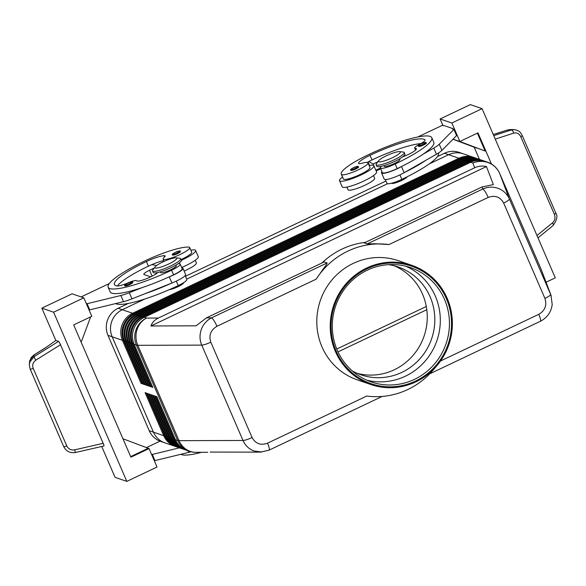 <?xml version="1.0" encoding="UTF-8"?>
<svg xmlns="http://www.w3.org/2000/svg" width="586" height="586" viewBox="0 0 586 586"><rect width="100%" height="100%" fill="white"/><g stroke="black" fill="none" stroke-linecap="round" stroke-linejoin="round"><path stroke-width="0.88" d="M388.774 264.66A57.032 55.062 -71 0 1 398.114 266.952A57.032 55.062 -71 0 1 430.131 296.846A57.032 55.062 -71 0 1 401.835 372.374A57.032 55.062 -71 0 1 360.983 374.798A57.032 55.062 -71 0 1 352.215 370.865M129.836 284.547A4.256 0.762 156.6 0 1 124.877 285.873C123.998 285.558 124.906 284.686 127.616 283.265C131.594 281.683 133.286 281.419 132.692 282.489A4.256 0.762 156.6 0 1 129.836 284.547M177.477 253.665A4.256 0.762 156.6 0 1 172.518 254.991C171.639 254.676 172.548 253.804 175.258 252.383C179.235 250.801 180.935 250.537 180.341 251.606A4.256 0.762 156.6 0 1 177.477 253.665M181.338 260.294A18.737 3.355 -23.4 0 0 195.621 250.471A18.737 3.355 -23.4 0 0 195.043 250.017A18.737 3.355 -23.4 0 0 190.868 250.207M178.21 263.671A12.775 2.285 156.6 0 1 180.18 264.044A12.775 2.285 156.6 0 1 179.287 265.575A12.775 2.285 156.6 0 1 171.603 270.205A54.505 9.757 156.6 0 1 108.146 287.228A54.505 9.757 156.6 0 1 144.749 260.96A40.295 7.215 156.6 0 1 188.633 247.087A14.482 2.593 156.6 0 1 189.718 247.548A14.482 2.593 156.6 0 1 179.668 254.683A14.482 2.593 156.6 0 1 164.226 259.51A14.482 2.593 156.6 0 1 163.142 259.049A14.482 2.593 156.6 0 1 164.395 257.1A8.519 1.524 -23.4 0 0 165.135 255.95A8.519 1.524 -23.4 0 0 164.021 255.679A17.031 3.047 -23.4 0 0 146.427 261.539A47.693 8.534 -23.4 0 0 114.402 284.525A47.693 8.534 -23.4 0 0 116.973 285.939A11.925 2.132 -23.4 0 0 128.158 282.796A8.519 1.524 156.6 0 1 136.582 280.767A11.925 2.132 -23.4 0 0 145.885 278.943A11.925 2.132 -23.4 0 0 157.612 272.666A12.775 2.285 156.6 0 1 157.802 272.505M180.18 264.044L182.173 268.659A12.775 2.285 156.6 0 1 181.286 270.19A12.775 2.285 156.6 0 1 173.595 274.819A54.505 9.757 156.6 0 1 168.687 277.097A54.505 9.757 156.6 0 1 142.574 287.448A54.505 9.757 156.6 0 1 110.146 291.843L108.146 287.228M184.136 271.047A14.482 2.593 -23.4 0 0 196.376 262.931L195.219 260.272M115.669 303.555A54.505 9.757 -23.4 0 0 178.254 285.587A12.775 2.285 -23.4 0 0 185.945 280.95A12.775 2.285 -23.4 0 0 186.831 279.427L185.176 275.596M160.344 271.831L160.637 272.505A8.519 1.524 -23.4 0 0 170.548 269.846A8.519 1.524 -23.4 0 0 176.269 265.736L175.976 265.062M269.04 450.165A8.519 1.612 -115.4 0 0 269.084 450.151A8.519 1.612 -115.4 0 0 269.274 448.4A8.519 1.612 -115.4 0 0 267.531 443.177C260.704 445.631 255.555 443.756 252.083 437.537L210.814 342.18C208.645 335.339 210.689 330.043 216.952 326.285L316.162 279.156L323.45 268.63C325.633 266 326.849 264.11 327.113 262.96L324.175 261.949L206.426 317.883L196.068 325.823L150.924 325.963C152.199 322.461 154.675 319.824 158.359 318.03L474.689 167.764C478.41 166.036 482.337 165.633 486.468 166.563L493.346 184.605L482.007 186.971L364.258 242.912L367.195 243.923L375.773 243.776L388.994 244.552L488.211 197.423C495.038 194.962 500.188 196.845 503.66 203.064L544.929 298.421C547.097 305.255 545.053 310.558 538.79 314.316A8.519 1.612 64.6 0 1 540.534 319.538A8.519 1.612 64.6 0 1 540.351 321.289L429.706 373.846M216.952 326.285A8.519 1.612 -115.4 0 0 213.978 320.637A8.519 1.612 -115.4 0 0 211.524 317.868C206.682 320.366 203.276 324.234 201.291 329.493C199.474 334.804 199.621 340.012 201.738 345.117L243 440.474C245.27 445.499 248.889 448.993 253.855 450.949L261.832 452.07M551.133 295.549L509.388 198.969C507.11 193.944 503.411 190.421 498.283 188.406C493.09 186.56 487.926 186.758 482.783 189.007A8.519 1.612 64.6 0 1 485.245 191.776A8.519 1.612 64.6 0 1 488.211 197.423M210.213 452.07L260.404 452.128M484.681 161.201A20.444 19.734 109 0 0 484.571 161.165A20.444 19.734 109 0 0 484.051 160.974A20.444 19.734 109 0 0 469.408 161.846L143.079 316.872A20.444 19.734 109 0 0 132.597 328.365A20.444 19.734 109 0 0 132.934 343.938L151.569 387.002L152.829 387.434L134.194 344.37L136.413 345.132L177.675 440.496A20.444 19.734 -71 0 0 188.633 451.022A20.444 19.734 -71 0 0 189.153 451.213L186.934 450.444A20.444 19.734 -71 0 1 186.414 450.26A20.444 19.734 -71 0 1 175.463 439.727L156.821 396.663L155.568 396.231L174.203 439.295A20.444 19.734 109 0 0 185.161 449.828A20.444 19.734 109 0 0 185.674 450.011L184.839 449.726A20.444 19.734 -71 0 1 184.319 449.535A20.444 19.734 -71 0 1 173.361 439.009L154.726 395.946L153.466 395.506L172.101 438.577A20.444 19.734 109 0 0 183.059 449.103A20.444 19.734 109 0 0 183.579 449.294L182.737 449.001A20.444 19.734 -71 0 1 182.224 448.817A20.444 19.734 -71 0 1 171.266 438.284L152.631 395.22L151.371 394.788L170.006 437.852A20.444 19.734 109 0 0 180.964 448.378A20.444 19.734 109 0 0 181.484 448.568L180.642 448.283A20.444 19.734 -71 0 1 180.122 448.092A20.444 19.734 -71 0 1 169.164 437.566L150.529 394.495L149.269 394.063L167.904 437.134A20.444 19.734 109 0 0 178.862 447.66A20.444 19.734 109 0 0 179.382 447.843L178.547 447.558A20.444 19.734 -71 0 1 178.027 447.367A20.444 19.734 -71 0 1 167.069 436.841L148.434 393.777L147.174 393.345L165.809 436.409A20.444 19.734 109 0 0 176.767 446.935A20.444 19.734 109 0 0 177.287 447.125L176.445 446.832A20.444 19.734 -71 0 1 175.925 446.649A20.444 19.734 -71 0 1 164.974 436.116L146.332 393.052L145.079 392.62L163.714 435.684A20.444 19.734 109 0 0 174.672 446.217A20.444 19.734 109 0 0 175.185 446.4A20.444 19.734 109 0 0 175.822 446.605M177.287 447.125A20.444 19.734 109 0 0 177.917 447.33M154.125 460.296L154.975 460.589L152.316 454.436L179.397 447.851A20.444 19.734 109 0 0 180.019 448.048M181.484 448.568A20.444 19.734 109 0 0 182.114 448.773M183.579 449.294A20.444 19.734 109 0 0 184.209 449.499M185.674 450.011A20.444 19.734 109 0 0 186.311 450.216M474.191 157.59A20.444 19.734 109 0 0 474.081 157.553A20.444 19.734 109 0 0 473.561 157.363A20.444 19.734 109 0 0 458.919 158.235L132.59 313.261A20.444 19.734 109 0 0 122.108 324.754A20.444 19.734 109 0 0 122.445 340.327L141.079 383.391L142.339 383.823L123.705 340.759A20.444 19.734 -71 0 1 123.368 325.186A20.444 19.734 -71 0 1 133.85 313.693L460.178 158.667A20.444 19.734 -71 0 1 474.821 157.795L475.664 158.088A20.444 19.734 109 0 0 461.021 158.96L134.685 313.979A20.444 19.734 109 0 0 124.203 325.479A20.444 19.734 109 0 0 124.547 341.052L143.182 384.116L144.442 384.548L125.8 341.484A20.444 19.734 -71 0 1 125.463 325.911A20.444 19.734 -71 0 1 135.945 314.411L462.281 159.392A20.444 19.734 -71 0 1 476.916 158.52L477.758 158.806A20.444 19.734 109 0 0 463.116 159.678L136.787 314.704A20.444 19.734 109 0 0 126.305 326.197A20.444 19.734 109 0 0 126.642 341.77L145.277 384.834L146.537 385.273L127.902 342.202A20.444 19.734 -71 0 1 127.565 326.629A20.444 19.734 -71 0 1 138.04 315.136L464.376 160.11A20.444 19.734 -71 0 1 479.018 159.246L479.853 159.531A20.444 19.734 109 0 0 465.218 160.403L138.882 315.422A20.444 19.734 109 0 0 128.4 326.922A20.444 19.734 109 0 0 128.737 342.495L147.379 385.559L148.632 385.991L129.997 342.927A20.444 19.734 -71 0 1 129.66 327.354A20.444 19.734 -71 0 1 140.142 315.861L466.478 160.835A20.444 19.734 -71 0 1 481.113 159.963L481.956 160.256A20.444 19.734 109 0 0 467.313 161.128L140.977 316.147A20.444 19.734 109 0 0 130.502 327.64A20.444 19.734 109 0 0 130.839 343.213L149.474 386.284L150.734 386.716L132.099 343.652A20.444 19.734 -71 0 1 131.762 328.072A20.444 19.734 -71 0 1 142.237 316.579L468.573 161.56A20.444 19.734 -71 0 1 483.216 160.689L484.051 160.974M437.471 156.565L444.452 153.246A20.444 19.734 109 0 1 459.087 152.375L463.284 153.825A20.444 19.734 109 0 0 448.642 154.697A20.444 19.734 -71 0 1 463.284 153.825A20.444 19.734 -71 0 1 463.687 153.964M128.275 303.445L118.108 308.273L122.306 309.716A20.444 19.734 109 0 0 111.831 321.216A20.444 19.734 109 0 0 112.168 336.789L153.429 432.146A20.444 19.734 109 0 0 164.388 442.679A20.444 19.734 109 0 0 164.908 442.862A20.444 19.734 -71 0 1 153.429 432.153L112.16 336.789A20.444 19.734 -71 0 1 122.306 309.716L144.874 298.999L122.306 309.716L132.59 313.261L133.11 314.059M134.194 344.37A20.444 19.734 -71 0 1 133.857 328.797A20.444 19.734 -71 0 1 144.339 317.304L470.668 162.278A20.444 19.734 -71 0 1 485.311 161.406L487.53 162.175A20.444 19.734 -71 0 1 488.05 162.359M482.578 160.483A20.444 19.734 109 0 0 482.476 160.439A20.444 19.734 109 0 0 481.956 160.256M480.483 159.758A20.444 19.734 109 0 0 480.373 159.722A20.444 19.734 109 0 0 479.853 159.531M478.381 159.04A20.444 19.734 109 0 0 478.279 158.996A20.444 19.734 109 0 0 477.758 158.806M476.286 158.315A20.444 19.734 109 0 0 476.176 158.271A20.444 19.734 109 0 0 475.664 158.088M399.557 151.642L403.263 152.03A15.331 2.747 156.6 0 1 404.259 152.506A15.331 2.747 156.6 0 1 393.968 159.897A15.331 2.747 156.6 0 1 376.117 164.688A15.331 2.747 156.6 0 1 376.454 163.633L378.703 160.667A11.925 2.132 156.6 0 1 386.452 155.737A11.925 2.132 156.6 0 1 399.557 151.642A11.925 2.132 156.6 0 1 392.327 157.759A11.925 2.132 156.6 0 1 378.703 160.667M404.259 152.506L404.926 154.045A15.331 2.747 156.6 0 1 394.627 161.436A15.331 2.747 156.6 0 1 376.783 166.219L376.117 164.681M407.153 176.782A8.519 1.524 156.6 0 1 401.469 180.539A8.519 1.524 156.6 0 1 391.573 183.228M155.107 266.886L152.851 269.853A15.331 2.747 -23.4 0 0 152.521 270.9A15.331 2.747 -23.4 0 0 170.365 266.117A15.331 2.747 -23.4 0 0 180.656 258.726A15.331 2.747 -23.4 0 0 179.668 258.25L175.961 257.862A11.925 2.132 -23.4 0 0 162.857 261.957A11.925 2.132 -23.4 0 0 155.107 266.886A11.925 2.132 -23.4 0 0 168.724 263.978A11.925 2.132 -23.4 0 0 175.961 257.862M152.521 270.9L153.188 272.439A15.331 2.747 -23.4 0 0 171.031 267.656A15.331 2.747 -23.4 0 0 181.323 260.265L180.656 258.726M183.601 282.686A8.519 1.524 156.6 0 1 177.873 286.759A8.519 1.524 156.6 0 1 169.266 289.674M383.94 165.611L384.233 166.285A8.519 1.524 -23.4 0 0 384.497 166.49A8.519 1.524 -23.4 0 0 394.151 163.626A8.519 1.524 -23.4 0 0 399.864 159.517L399.579 158.843M438.423 153.034L438.453 153.093A54.505 9.757 156.6 0 1 401.857 179.367A12.775 2.285 156.6 0 1 391.778 183.176A12.775 2.285 156.6 0 1 386.98 183.359L385.324 179.521M381.405 166.285A12.775 2.285 -23.4 0 0 380.329 167.977A12.775 2.285 -23.4 0 0 385.119 167.794A12.775 2.285 -23.4 0 0 395.198 163.985A54.505 9.757 -23.4 0 0 431.794 137.717A54.505 9.757 -23.4 0 0 368.345 154.741A40.295 7.215 -23.4 0 0 341.294 174.159A40.295 7.215 -23.4 0 0 341.484 174.474A14.482 2.593 -23.4 0 0 356.068 170.841A14.482 2.593 -23.4 0 0 367.993 162.864A14.482 2.593 -23.4 0 0 367.92 162.747A14.482 2.593 -23.4 0 0 362.053 163.201A8.519 1.524 156.6 0 1 358.566 163.406A8.519 1.524 156.6 0 1 358.537 163.282A17.031 3.047 156.6 0 1 370.022 155.319A47.693 8.534 156.6 0 1 424.894 139.666A11.925 2.132 156.6 0 1 425.055 139.856A11.925 2.132 156.6 0 1 418.997 144.632A8.519 1.524 -23.4 0 0 414.668 148.046A8.519 1.524 -23.4 0 0 415.386 148.324A11.925 2.132 156.6 0 1 416.397 148.705A11.925 2.132 156.6 0 1 402.67 156.843M380.329 167.977L382.321 172.592A12.775 2.285 -23.4 0 0 387.119 172.409A12.775 2.285 -23.4 0 0 397.198 168.6A54.505 9.757 -23.4 0 0 401.974 166.278L401.498 166.549A13.625 2.439 156.6 0 1 388.833 172.101A13.625 2.439 156.6 0 1 381.545 172.929A13.625 2.439 156.6 0 1 381.984 171.808M341.294 174.159L343.286 178.774A40.295 7.215 -23.4 0 0 343.484 179.089A14.482 2.593 -23.4 0 0 358.068 175.456A14.482 2.593 -23.4 0 0 369.986 167.479L367.993 162.864M369.143 165.523A18.737 3.355 156.6 0 1 373.319 165.333A18.737 3.355 156.6 0 1 373.897 165.787A18.737 3.355 156.6 0 1 359.687 175.573A18.737 3.355 156.6 0 1 340.085 181.118A18.737 3.355 156.6 0 1 339.506 180.671A18.737 3.355 156.6 0 1 342.539 177.045M373.897 165.787L376.556 171.94A18.737 3.355 156.6 0 1 362.353 181.726A18.737 3.355 156.6 0 1 342.744 187.271A18.737 3.355 156.6 0 1 342.165 186.817L339.506 180.671M355.753 168.973A4.256 0.762 156.6 0 1 350.794 170.306C350.018 169.874 350.933 169.002 353.534 167.691A3.575 0.637 -23.4 0 0 351.285 169.112A3.575 0.637 -23.4 0 0 352.091 169.464A3.575 0.637 -23.4 0 0 355.321 168.299A3.575 0.637 -23.4 0 0 357.614 166.49A3.575 0.637 -23.4 0 0 353.556 167.691C360.749 165.23 356.684 166.607 358.61 166.922A4.256 0.762 156.6 0 1 355.753 168.973M423.539 145.02A4.256 0.762 156.6 0 1 418.58 146.354C417.803 145.929 418.712 145.057 421.312 143.746C428.534 141.277 424.462 142.662 426.396 142.969A4.256 0.762 156.6 0 1 423.539 145.02M493.244 134.48L507.835 129.924L510.34 129.543L513.797 129.594L511.3 129.975A3.406 1.633 72.1 0 1 512.684 130.898A3.406 1.633 72.1 0 1 513.739 133.125C516.823 132.407 519.174 133.623 520.793 136.765L554.356 214.322A3.406 0.608 -23.4 0 0 555.748 213.326A3.406 0.608 -23.4 0 0 555.821 213.099L522.258 135.549A3.406 0.608 156.6 0 1 522.185 135.776A3.406 0.608 156.6 0 1 520.793 136.765M514.808 129.674L513.805 129.594M522.243 135.52A3.406 0.608 156.6 0 1 522.258 135.549C520.617 133.352 520.764 130.627 513.805 129.601L513.805 129.601M58.527 341.382L34.025 356.698L29.776 362.148L29.329 365.239L29.754 360.463L34.003 355.013L45.29 347.959L55.838 340.451L58.527 341.382L59.494 342.444L104.008 445.309L103.898 445.975L75.44 452.495L74.627 449.858C71.053 450.4 68.437 449.096 66.782 445.939A3.406 0.608 156.6 0 1 64.577 446.649A3.406 0.608 156.6 0 1 63.706 446.605A3.406 0.608 156.6 0 1 63.698 446.547M357.262 373.355A57.032 55.062 109 0 0 394.283 369.773A57.032 55.062 109 0 0 427.267 317.055A57.032 55.062 109 0 0 394.29 265.795M414.492 379.347A60.439 58.351 -71 0 1 371.209 381.925A60.439 58.351 -71 0 1 332.343 328.263A60.439 58.351 -71 0 1 367.261 270.205A60.439 58.351 -71 0 1 410.552 267.634A60.439 58.351 -71 0 1 449.411 321.296A60.439 58.351 -71 0 1 414.492 379.347M415.577 381.032A62.138 59.992 -71 0 1 336.181 351.102A62.138 59.992 -71 0 1 367.019 268.813A62.138 59.992 -71 0 1 446.415 298.743A62.138 59.992 -71 0 1 415.577 381.032M405.915 266.256A60.439 58.351 -71 0 1 435.347 296.172A60.439 58.351 -71 0 1 405.358 376.205A60.439 58.351 -71 0 1 366.704 380.153M366.675 268.014A63.024 60.849 -71 0 1 411.812 265.326A63.024 60.849 -71 0 1 452.341 321.289A63.024 60.849 -71 0 1 415.921 381.83A63.024 60.849 -71 0 1 370.784 384.511A63.024 60.849 -71 0 1 330.255 328.556A63.024 60.849 -71 0 1 366.675 268.014M370.784 384.511L357.357 379.889A63.024 60.849 -71 0 1 316.828 323.933A63.024 60.849 -71 0 1 353.248 263.392A63.024 60.849 -71 0 1 398.385 260.704L411.812 265.326M426.806 309.701L338.012 351.878L426.806 309.701M429.267 163.897L448.642 154.689L429.252 163.912M165.311 443.001A20.444 19.734 -71 0 1 164.908 442.87L175.185 446.4M387.558 183.718L186.707 279.126L387.551 183.711M336.767 349.029L426.308 306.5M118.108 308.273A20.444 19.734 109 0 0 107.963 335.339L149.232 430.71A20.444 19.734 109 0 0 160.711 441.419L164.908 442.87M385.976 181.023L185.469 276.277M435.149 367.649A76.656 74.004 -71 0 1 366.748 396.048L267.531 443.177M316.162 279.156A76.656 74.004 -71 0 1 388.994 244.552M365.4 242.37A76.656 74.004 109 0 0 321.846 263.055M75.462 452.451L75.44 452.495C70.108 453.322 66.196 451.359 63.706 446.605L30.15 369.055L29.329 365.239L30.142 368.997A3.406 0.608 156.6 0 0 30.15 369.055A3.406 0.608 156.6 0 0 31.021 369.099A3.406 0.608 156.6 0 0 33.219 368.389C32.054 365.019 32.919 362.28 35.812 360.163A3.406 0.418 -122 0 1 34.559 358.031A3.406 0.418 -122 0 1 34.025 356.698L34.003 355.013A3.406 0.418 -122 0 1 34.032 354.904L46.338 347.212M470.324 104.616L482.073 108.659L451.857 123.016L440.108 118.973L470.324 104.616M546.064 282.225L555.286 277.845L482.073 108.659M41.855 308.155L53.604 312.199L83.82 297.842L72.078 293.798L41.855 308.155L55.838 340.451M130.671 456.619L148.207 448.283L149.049 448.576L157.033 467.027L126.818 481.384L115.068 477.341L101.715 446.481M126.818 481.384L53.604 312.199M90.654 316.85L81.161 342.195M149.049 448.576L130.92 457.183L73.682 324.915L91.812 316.301L83.82 297.842M148.207 448.283L122.95 438.76M154.975 460.589L188.736 452.377A17.031 3.047 -23.4 0 0 191.021 451.755M88.896 309.569L89.753 309.862L123.507 301.651A17.031 3.047 -23.4 0 0 131.975 298.86L145.24 293.601A54.505 9.757 156.6 0 0 171.346 283.25L145.24 293.601M479.458 159.392L474.199 147.24M443.023 125.704L440.108 118.973M476.176 147.701L453 139.212M453.073 139.138L485.12 151.027L477.378 133.139M476.308 147.994L452.971 139.241M457.747 140.75L459.842 141.468L477.971 132.861L491.449 164.007M458.999 141.182L485.12 151.027M459.842 141.468L451.857 123.016M453.088 129.169L452.839 128.59L444.444 125.697L442.166 125.411L417.789 136.985M452.839 128.59L452.231 128.876L453.916 129.455L439.251 144.237A17.031 3.047 156.6 0 1 433.794 148.068L423.077 154.199A54.505 9.757 -23.4 0 0 433.794 142.332L431.794 137.717M453.916 129.455L456.575 135.608L441.917 150.39A17.031 3.047 156.6 0 1 436.453 154.221L404.157 172.702A13.625 2.439 156.6 0 1 391.492 178.254A13.625 2.439 156.6 0 1 384.204 179.082L381.545 172.929M380.351 168.036L375.802 170.182L373.15 164.036L368.77 161.56A17.031 3.047 156.6 0 1 372.022 159.934A47.693 8.534 156.6 0 1 420.938 143.563M377.838 161.809L373.15 164.036M368.008 161.97L369.517 165.45M401.974 166.278A54.505 9.757 -23.4 0 0 423.077 154.199M404.633 172.431A54.505 9.757 -23.4 0 0 425.736 160.352M367.188 162.432A17.031 3.047 156.6 0 1 368.77 161.56M373.494 175.58L374.652 178.239A14.482 2.593 156.6 0 1 362.727 186.223A14.482 2.593 156.6 0 1 348.143 189.857A40.295 7.215 156.6 0 1 347.945 189.542L346.89 187.088M380.695 168.834A47.693 8.534 -23.4 0 0 376.681 170.702A17.031 3.047 -23.4 0 0 376.139 170.958M152.521 386.723L151.569 387.002M150.426 385.998L149.474 386.284M148.324 385.28L147.379 385.559M146.229 384.555L145.277 384.834M144.127 383.83L143.182 384.116M142.032 383.112L141.079 383.391M150.924 325.963L486.468 166.563M201.467 452.304A54.505 9.757 156.6 0 1 180.898 454.282M151.459 454.143L152.316 454.436M160 441.163L146.427 447.609M163.816 260.616A17.031 3.047 -23.4 0 0 151.884 264.594A17.031 3.047 -23.4 0 0 148.419 266.154A47.693 8.534 -23.4 0 0 117.354 285.975M189.718 247.548L191.717 252.163A14.482 2.593 156.6 0 1 181.03 259.591M181.66 267.472A18.737 3.355 -23.4 0 0 198.288 256.624L195.621 250.471M171.346 283.25L171.932 283.016A13.625 2.439 -23.4 0 0 185.616 274.475L182.957 268.322A13.625 2.439 -23.4 0 0 181.836 267.883M168.687 277.097L169.273 276.863A13.625 2.439 -23.4 0 0 182.957 268.322M86.23 303.416L87.087 303.709L120.848 295.498A17.031 3.047 -23.4 0 0 129.316 292.707L142.574 287.448M87.087 303.709L89.753 309.862M109.296 283.536L81.124 296.919M156.587 265.539L151.884 264.594M150.734 276.848L144.097 274.563A8.519 1.524 156.6 0 1 143.834 274.358A8.519 1.524 156.6 0 1 149.555 270.256L154.235 268.029M129.403 283.873A3.575 0.637 156.6 0 1 125.345 285.074A3.575 0.637 156.6 0 1 127.638 283.265A3.575 0.637 156.6 0 1 130.737 282.13A3.575 0.637 156.6 0 1 131.725 282.393A3.575 0.637 156.6 0 1 129.403 283.873M177.045 252.991A3.575 0.637 156.6 0 1 172.987 254.192A3.575 0.637 156.6 0 1 175.28 252.383A3.575 0.637 156.6 0 1 178.378 251.248A3.575 0.637 156.6 0 1 179.367 251.511A3.575 0.637 156.6 0 1 177.045 252.991M173.595 274.819L171.603 270.205M327.113 262.96L211.524 317.868L206.426 317.883M158.359 318.03L146.551 318.066A20.444 18.562 89.8 0 0 137.043 329.684A20.444 18.562 89.8 0 0 137.783 345.308L201.738 345.117A8.519 1.524 -23.4 0 0 205.561 344.282A8.519 1.524 -23.4 0 0 210.814 342.18M252.083 437.537A8.519 1.524 156.6 0 1 246.831 439.647A8.519 1.524 156.6 0 1 243 440.474L179.052 440.665A20.444 3.655 156.6 0 1 178.276 440.628A20.444 3.655 156.6 0 1 177.675 440.496L175.463 439.727M189.153 451.213A20.444 20.444 0 0 0 195.87 452.326A20.444 18.562 89.8 0 1 189.608 451.147A20.444 18.562 89.8 0 1 179.052 440.665L137.783 345.308A20.444 3.655 -23.4 0 1 137.014 345.264A20.444 3.655 -23.4 0 1 136.413 345.132A20.444 19.734 -71 0 1 136.077 329.559A20.444 19.734 -71 0 1 146.551 318.066L144.339 317.304M503.66 203.064A8.519 1.524 -23.4 0 0 507.967 200.632A8.519 1.524 -23.4 0 0 509.388 198.969L499.646 173.412L540.915 268.769L550.65 294.326A8.519 1.524 156.6 0 1 549.236 295.989A8.519 1.524 156.6 0 1 544.929 298.421M540.885 268.718A20.444 3.655 156.6 0 1 540.9 268.74L499.638 173.383A20.444 3.655 -23.4 0 1 499.646 173.412A20.444 20.107 159.1 0 0 472.887 163.047L474.689 167.764M482.007 186.971L482.783 189.007L367.195 243.923M149.232 430.71L163.714 435.684L164.659 435.405M164.974 436.116L166.761 436.123M167.069 436.841L168.856 436.848M169.164 437.566L170.951 437.574M171.266 438.284L173.053 438.291M173.361 439.009L175.148 439.017M444.452 153.246L458.919 158.235L459.431 159.026M468.573 161.56L469.921 162.637M470.668 162.278L472.887 163.047A20.444 19.734 -71 0 1 487.53 162.175A20.444 20.444 0 0 1 499.638 173.383M466.478 160.835L467.826 161.912M464.376 160.11L465.724 161.194M462.281 159.392L463.629 160.469M460.178 158.667L461.526 159.744M143.599 317.671L142.237 316.579M141.497 316.953L140.142 315.861M139.402 316.228L138.04 315.136M137.3 315.502L135.945 314.411M135.205 314.785L133.85 313.693M401.857 179.367L399.916 174.892M343.484 179.089L341.484 174.474M419.063 145.16A3.575 0.637 -23.4 0 0 419.869 145.511A3.575 0.637 -23.4 0 0 423.099 144.354A3.575 0.637 -23.4 0 0 425.392 142.537A3.575 0.637 -23.4 0 0 421.341 143.746A3.575 0.637 -23.4 0 0 419.063 145.16M495.697 133.806L507.564 129.967A3.406 1.633 72.1 0 1 507.571 129.96A3.406 1.633 72.1 0 1 507.835 129.924L511.3 129.975L493.749 135.652M554.356 214.322C555.557 217.699 554.957 220.526 552.554 222.819A3.406 1.428 50.8 0 1 553.309 224.775A3.406 1.428 50.8 0 1 553.045 225.588C556.949 220.131 557.872 215.97 555.814 213.099M66.782 445.939L33.219 368.389M107.963 335.339L112.16 336.789M132.099 343.652L133.901 343.652M129.997 342.927L131.799 342.927M127.902 342.202L129.704 342.209M125.8 341.484L127.609 341.484M123.705 340.759L125.507 340.766M112.168 336.789L122.445 340.327L123.412 340.041M538.79 314.316L440.526 360.998M103.334 443.287L74.627 449.858M35.812 360.163L60.644 344.634M552.554 222.819L536.974 235.528M495.251 139.109L513.739 133.125M439.251 144.237L441.917 150.39M433.794 148.068L436.453 154.221M401.498 166.549L404.157 172.702M372.022 159.934L370.022 155.319M425.084 140.105L424.894 139.666M415.987 149.701L415.386 148.324M397.198 168.6L395.198 163.985M348.143 189.857L346.941 187.081M376.681 170.702L376.351 169.933M540.9 268.74A20.444 3.655 156.6 0 1 540.915 268.769A20.444 20.107 159.1 0 1 541.244 269.582L541.244 269.582A20.444 20.444 0 0 0 540.9 268.74M188.736 452.377L188.069 450.832M178.254 285.587L176.32 281.112M148.419 266.154L146.427 261.539M164.571 256.946L164.021 255.679M169.273 276.863L171.932 283.016M129.316 292.707L131.975 298.86M120.848 295.498L123.507 301.651M149.555 270.256L152.111 276.167M164.139 261.363L163.142 259.049M195.87 452.326L207.766 452.289M463.284 153.825L473.561 157.363M537.985 237.872L553.045 225.588M260.382 452.128L269.084 450.143L382.153 396.436M34.017 354.918L31.109 357.687L29.329 362.69M507.571 129.967L510.318 129.55M414.668 148.046L415.569 150.126M540.343 321.282C547.192 317.766 551.148 312.17 552.202 304.508L550.979 295.139L541.244 269.582"/></g></svg>
